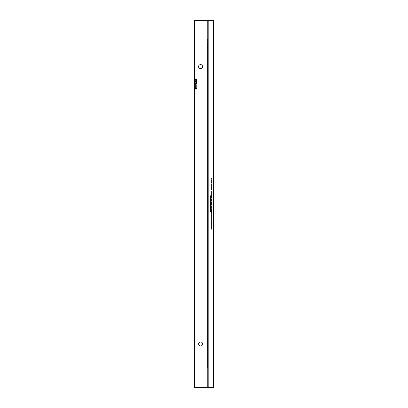 <?xml version="1.0" encoding="UTF-8"?>
<svg xmlns="http://www.w3.org/2000/svg" width="408" height="408" viewBox="0 0 408 408"><rect width="100%" height="100%" fill="white"/><g stroke="black" fill="none" stroke-linecap="round" stroke-linejoin="round"><path stroke-width="0.31" stroke-dasharray="2.04 1.53" d="M208.187 28.616L207.774 28.616L207.774 35.807L208.187 35.807L208.187 21.685L208.187 386.315L208.187 379.384L207.774 379.384L207.774 386.315L207.774 372.193L208.187 372.193L208.187 35.807L207.774 35.807L207.774 372.193L207.774 28.616M208.187 21.685L207.774 21.685M208.187 386.315L207.774 386.315M208.187 379.384L207.774 379.384L207.774 387.6L194.422 387.6L194.422 20.4L207.774 20.4L207.774 35.807L208.187 35.807L208.187 372.193L207.774 372.193L207.774 35.807L208.187 35.807L208.187 379.384M208.187 20.4L208.187 387.6L213.578 387.6L213.578 20.4L208.187 20.4M211.268 210.395L211.268 211.675L210.523 211.675L210.523 210.395L211.268 210.395L211.293 207.57L211.523 211.675L211.523 229.332L211.523 177.975L211.523 195.631L211.013 195.631L211.013 194.881L211.523 194.881M210.523 211.675L210.523 195.631L211.268 195.631L211.268 197.941L211.523 195.631L211.523 211.675L210.523 211.675M211.268 196.911L210.523 196.911L210.523 195.631L211.013 195.631L211.013 223.446L211.523 223.446M210.523 196.911L210.523 210.395M211.293 199.736L211.293 197.941L211.293 199.736M211.293 202.949L211.293 201.149L211.293 202.949M211.293 206.157L211.293 204.357L211.293 206.157M211.523 183.86L211.013 183.86L211.013 194.881M211.013 183.86L211.013 183.11L211.523 183.11L211.013 183.11L211.013 177.975L211.013 223.446M211.523 224.196L211.013 224.196L211.523 224.196M213.578 368.572L213.45 38.658L213.578 368.572M213.45 40.198L213.323 367.032L213.45 40.198M213.578 364.461L213.323 42.764L213.578 364.461M194.422 85.716L194.422 86.828L194.448 85.716M194.866 86.267L195.32 86.267L194.422 86.267L194.728 86.522L194.728 84.007L195.085 84.007L194.728 84.007L194.866 86.267M194.57 84.007L195.32 84.007L194.422 84.007L194.422 86.267L194.57 84.007M194.422 86.884L194.422 87.679L194.422 86.368L194.422 87.679L194.422 86.368L194.422 87.679L194.422 86.368L194.422 87.679L194.422 86.368L194.422 87.679L194.422 86.368L194.422 87.679L194.779 86.368L194.422 86.368L194.779 86.368L194.779 87.679L194.779 87.139L194.779 87.679L194.422 87.679L194.422 87.139L194.422 87.679L194.422 87.139L194.422 87.679L194.422 87.139L194.422 87.679L194.422 87.139L194.422 87.679L194.422 87.139L194.422 87.679L194.422 87.139L194.422 87.679L194.422 87.139L194.422 87.679L194.422 87.139L194.422 87.679L194.422 87.139L194.422 87.679L194.422 87.139L194.422 87.679L194.422 87.139L194.422 87.679L194.779 87.679L194.779 87.139L194.422 87.139L194.779 87.139L194.779 87.679L194.422 87.679L194.779 87.679L194.422 87.679L194.779 87.679L194.779 87.139L194.422 87.139L194.779 87.139L194.779 87.679L194.422 87.679L194.779 87.679L194.779 87.139L194.422 87.139L194.779 87.139L194.779 87.679L194.422 87.679L194.779 87.679L194.779 87.139L194.422 87.139L194.779 87.139L194.779 87.679L194.422 87.679L194.779 87.679L194.779 87.139L194.422 87.139L194.779 87.139L194.779 87.679L194.422 87.679L194.779 87.679L194.779 87.139L194.422 87.139L194.779 87.139L194.779 87.679L194.422 87.679L194.779 87.679L194.779 87.139L194.422 87.139L194.779 87.139L194.779 87.679L194.422 87.679L194.779 87.679L194.779 87.139L194.422 87.139L194.779 87.139L194.779 87.679L194.422 87.679L194.779 87.679L194.779 87.139L194.422 87.139L194.779 87.139L194.779 87.679L194.422 87.679L194.779 87.679L194.779 87.139L194.422 87.139L194.779 87.139L194.779 87.679L194.422 87.679L194.779 87.679L194.779 87.139L194.422 87.139L194.779 87.139L194.779 87.679L194.422 87.679L194.779 87.679L194.779 86.884L194.779 87.679L194.422 87.679L194.779 87.679L194.779 86.368L194.422 86.368L194.779 86.368L194.779 87.679L194.422 87.679L194.779 87.679L194.779 86.368L194.779 87.679L194.779 86.368L194.779 87.679L194.422 87.679L194.779 87.679L194.779 86.368L194.779 87.679L194.422 87.679L194.779 87.679L194.779 86.368L194.779 86.884L194.422 86.884M194.422 86.894L194.422 86.317L194.422 87.088L194.728 87.088L194.422 87.088L194.728 87.088L194.422 87.088L194.728 87.088L194.422 87.088L194.728 87.088L194.728 86.317L194.422 86.317L194.728 86.317L194.728 87.088L194.422 86.894M196.681 82.334L196.681 81.054L196.681 82.334L196.988 82.334L196.988 81.054L196.988 82.334L196.988 81.054L196.988 82.334L196.681 82.334L196.681 81.054L196.681 82.334M195.784 88.062L196.554 88.062A0.439 0.439 0 0 1 196.988 88.5A0.439 0.439 0 0 0 196.554 88.062L195.784 88.062L196.554 88.062A0.439 0.439 0 0 1 196.988 88.5A0.439 0.439 0 0 0 196.554 88.062L195.784 88.062L196.554 88.062A0.439 0.439 0 0 1 196.988 88.5A0.439 0.439 0 0 0 196.554 88.062L195.784 88.062L196.554 88.062A0.439 0.439 0 0 1 196.988 88.5A0.439 0.439 0 0 0 196.554 88.062L195.784 88.062L196.554 88.062A0.439 0.439 0 0 1 196.988 88.5A0.439 0.439 0 0 0 196.554 88.062L195.784 88.062L196.554 88.062A0.439 0.439 0 0 1 196.988 88.5A0.439 0.439 0 0 0 196.554 88.062L195.784 88.062L196.554 88.062A0.439 0.439 0 0 1 196.988 88.5A0.439 0.439 0 0 0 196.554 88.062L195.784 88.062L196.554 88.062A0.439 0.439 0 0 1 196.988 88.5A0.439 0.439 0 0 0 196.554 88.062L195.784 88.062L196.554 88.062A0.439 0.439 0 0 1 196.988 88.5A0.439 0.439 0 0 0 196.554 88.062L195.784 88.062L196.554 88.062A0.439 0.439 0 0 1 196.988 88.5A0.439 0.439 0 0 0 196.554 88.062L195.784 88.062L196.554 88.062A0.439 0.439 0 0 1 196.988 88.5A0.439 0.439 0 0 0 196.554 88.062L195.784 88.062L196.554 88.062A0.439 0.439 0 0 1 196.988 88.5A0.439 0.439 0 0 0 196.554 88.062L195.784 88.062L196.554 88.062A0.439 0.439 0 0 1 196.988 88.5A0.439 0.439 0 0 0 196.554 88.062L195.784 88.062L196.554 88.062A0.439 0.439 0 0 1 196.988 88.5A0.439 0.439 0 0 0 196.554 88.062L195.784 88.062L196.554 88.062A0.439 0.439 0 0 1 196.988 88.5A0.439 0.439 0 0 0 196.554 88.062L195.784 88.062L196.554 88.062A0.439 0.439 0 0 1 196.988 88.5A0.439 0.439 0 0 0 196.554 88.062L195.784 88.062L196.554 88.062A0.439 0.439 0 0 1 196.988 88.5A0.439 0.439 0 0 0 196.554 88.062L195.784 88.062L196.554 88.062A0.439 0.439 0 0 1 196.988 88.5A0.439 0.439 0 0 0 196.554 88.062L195.784 88.062L196.554 88.062A0.439 0.439 0 0 1 196.988 88.5A0.439 0.439 0 0 0 196.554 88.062L195.784 88.062L196.554 88.062A0.439 0.439 0 0 1 196.988 88.5A0.439 0.439 0 0 0 196.554 88.062L195.784 88.062L196.554 88.062A0.439 0.439 0 0 1 196.988 88.5A0.439 0.439 0 0 0 196.554 88.062L195.784 88.062L196.554 88.062A0.439 0.439 0 0 1 196.988 88.5A0.439 0.439 0 0 0 196.554 88.062L195.784 88.062L196.554 88.062A0.439 0.439 0 0 1 196.988 88.5A0.439 0.439 0 0 0 196.554 88.062L195.784 88.062L196.554 88.062A0.439 0.439 0 0 1 196.988 88.5A0.439 0.439 0 0 0 196.554 88.062L195.784 88.062L196.554 88.062A0.439 0.439 0 0 1 196.988 88.5A0.439 0.439 0 0 0 196.554 88.062L195.784 88.062L196.554 88.062A0.439 0.439 0 0 1 196.988 88.5A0.439 0.439 0 0 0 196.554 88.062L195.784 88.062L196.554 88.062A0.439 0.439 0 0 1 196.988 88.5A0.439 0.439 0 0 0 196.554 88.062L195.784 88.062L196.554 88.062A0.439 0.439 0 0 1 196.988 88.5A0.439 0.439 0 0 0 196.554 88.062L195.784 88.062L196.554 88.062A0.439 0.439 0 0 1 196.988 88.5A0.439 0.439 0 0 0 196.554 88.062L195.784 88.062L196.554 88.062A0.439 0.439 0 0 1 196.988 88.5A0.439 0.439 0 0 0 196.554 88.062L195.784 88.062L196.554 88.062A0.439 0.439 0 0 1 196.988 88.5A0.439 0.439 0 0 0 196.554 88.062L195.784 88.062L196.554 88.062A0.439 0.439 0 0 1 196.988 88.5A0.439 0.439 0 0 0 196.554 88.062L195.784 88.062L196.554 88.062A0.439 0.439 0 0 1 196.988 88.5A0.439 0.439 0 0 0 196.554 88.062L195.784 88.062L196.554 88.062A0.439 0.439 0 0 1 196.988 88.5A0.439 0.439 0 0 0 196.554 88.062L195.784 88.062L196.554 88.062A0.439 0.439 0 0 1 196.988 88.5A0.439 0.439 0 0 0 196.554 88.062L195.784 88.062L196.554 88.062A0.439 0.439 0 0 1 196.988 88.5A0.439 0.439 0 0 0 196.554 88.062L195.784 88.062L196.554 88.062A0.439 0.439 0 0 1 196.988 88.5A0.439 0.439 0 0 0 196.554 88.062L195.784 88.062L196.554 88.062A0.439 0.439 0 0 1 196.988 88.5A0.439 0.439 0 0 0 196.554 88.062L195.784 88.062L196.554 88.062A0.439 0.439 0 0 1 196.988 88.5A0.439 0.439 0 0 0 196.554 88.062L195.58 87.756L195.784 88.062M196.936 89.27L196.554 88.373L196.733 89.27L196.988 89.219L196.681 89.219L196.554 88.373L195.784 88.373L196.554 88.373L196.681 89.219L196.988 89.219L196.681 89.219L196.554 88.373L195.784 88.373L196.554 88.373L196.681 89.219L196.988 89.219L196.681 89.219L196.554 88.373L195.784 88.373L196.554 88.373L196.681 89.219L196.988 89.219L196.681 89.219L196.554 88.373L195.784 88.373L196.554 88.373L196.681 89.219L196.988 89.219L196.681 89.219L196.554 88.373L195.784 88.373L196.554 88.373L196.681 89.219L196.988 89.219L196.681 89.219L196.554 88.373L195.784 88.373L196.554 88.373L196.681 89.219L196.988 89.219L196.681 89.219L196.554 88.373L195.784 88.373L196.554 88.373L196.681 89.219L196.988 89.219L196.681 89.219L196.554 88.373L195.784 88.373L196.554 88.373L196.681 89.219L196.988 89.219L196.681 89.219L196.554 88.373L195.784 88.373L196.554 88.373L196.681 89.219L196.988 89.219L196.681 89.219L196.554 88.373L195.784 88.373L196.554 88.373L196.681 89.219L196.988 89.219L196.681 89.219L196.554 88.373L195.784 88.373L196.554 88.373L196.681 89.219L196.988 89.219L196.681 89.219L196.554 88.373L195.784 88.373L196.554 88.373L196.681 89.219L196.988 89.219L196.681 89.219L196.554 88.373L195.784 88.373L196.554 88.373L196.681 89.219L196.988 89.219L196.681 89.219L196.554 88.373L195.784 88.373L196.554 88.373L196.681 89.219L196.988 89.219L196.681 89.219L196.554 88.373L195.784 88.373L196.554 88.373L196.681 89.219L196.988 89.219L196.681 89.219L196.554 88.373L195.784 88.373L196.554 88.373L196.681 89.219L196.988 89.219L196.681 89.219L196.554 88.373L195.784 88.373L196.554 88.373L196.681 89.219L196.988 89.219L196.681 89.219L196.554 88.373L195.784 88.373L196.554 88.373L196.681 89.219L196.988 89.219L196.681 89.219L196.554 88.373L195.784 88.373L196.554 88.373L196.681 89.219L196.988 89.219L196.681 89.219L196.554 88.373L195.784 88.373L196.554 88.373L196.681 89.219L196.988 89.219L196.681 89.219L196.554 88.373L195.784 88.373L196.554 88.373L196.681 89.219L196.988 89.219L196.681 89.219L196.554 88.373L195.784 88.373L196.554 88.373L196.681 89.219L196.988 89.219L196.681 89.219L196.554 88.373L195.784 88.373L196.554 88.373L196.681 89.219L196.988 89.219L196.681 89.219L196.554 88.373L195.784 88.373L196.554 88.373L196.681 89.219L196.988 89.219L196.681 89.219L196.554 88.373L195.784 88.373L196.554 88.373L196.681 89.219L196.988 89.219L196.681 89.219L196.554 88.373L195.784 88.373L196.554 88.373L196.681 89.219L196.988 89.219L196.681 89.219L196.554 88.373L195.784 88.373L196.554 88.373L196.681 89.219L196.988 89.219L196.681 89.219L196.554 88.373L195.784 88.373L196.554 88.373L196.681 89.219L196.988 89.219L196.681 89.219L196.554 88.373L195.784 88.373L196.554 88.373L196.681 89.219L196.988 89.219L196.681 89.219L196.554 88.373L195.784 88.373L196.554 88.373L196.681 89.219L196.988 89.219L196.681 89.219L196.554 88.373L195.784 88.373L196.554 88.373L196.681 89.219L196.988 89.219L196.681 89.219L196.554 88.373L195.784 88.373L196.554 88.373L196.681 89.219L196.988 89.219L196.681 89.219L196.554 88.373L195.784 88.373L196.554 88.373L196.681 89.219L196.988 89.219L196.681 89.219L196.554 88.373L195.784 88.373L196.554 88.373L196.681 89.219L196.988 89.219L196.681 89.219L196.554 88.373L195.784 88.373L196.554 88.373L196.681 89.219L196.988 89.219L196.681 89.219L196.554 88.373L195.784 88.373L196.554 88.373L196.936 89.27L196.936 84.777L196.376 84.777L196.376 89.27L196.376 84.675L196.376 89.27L196.376 84.777L196.936 84.777L196.936 89.27L195.294 89.27L196.936 89.27L196.936 87.858L196.376 87.858L196.733 87.985A0.255 0.255 0 0 1 196.988 88.24A0.255 0.255 0 0 0 196.733 87.985A0.255 0.255 0 0 1 196.988 88.24A0.255 0.255 0 0 0 196.733 87.985L196.376 88.036A0.255 0.255 0 0 0 196.631 88.291L196.86 89.27L196.631 88.291A0.255 0.255 0 0 1 196.376 88.036A0.255 0.255 0 0 0 196.631 88.291A0.255 0.255 0 0 1 196.376 88.036L194.779 87.858L194.779 85.496L194.779 87.858L194.422 87.679L194.779 87.679L194.779 87.139L194.779 87.679L194.422 87.679L194.779 87.679L194.779 87.139L194.779 87.679L194.422 87.679L194.779 87.679L194.779 87.139L194.779 87.679L194.422 87.679L194.779 87.679L194.779 87.139L194.779 87.679L194.422 87.679L194.779 87.679L194.779 87.139L194.779 87.679L194.422 87.679L194.779 87.679L194.779 87.139L194.779 87.679L194.422 87.679L194.779 87.679L194.779 87.139L194.779 87.679L194.422 87.679L194.779 87.679L194.779 87.139L194.779 87.679L194.422 87.679L194.779 87.679L194.779 87.139L194.779 87.679L194.422 87.679L194.779 87.679L194.779 87.139L194.779 87.679L194.422 87.679L196.115 87.679L194.779 87.858L196.681 87.858L196.936 87.47L196.936 89.27L195.294 89.27L194.779 88.755L196.376 88.755L194.779 88.755L195.294 89.27L196.936 89.27M196.554 88.373L195.784 88.373L196.554 88.373L195.784 88.373L196.554 88.373L196.681 89.219L196.554 88.373L195.784 88.373L196.554 88.373L196.733 89.27L196.554 88.373L195.784 88.373L196.554 88.373M196.554 88.062A0.439 0.439 0 0 1 196.988 88.5A0.439 0.439 0 0 0 196.554 88.062M195.784 88.373A0.515 0.515 0 0 1 195.269 87.858A0.515 0.515 0 0 0 195.784 88.373A0.515 0.515 0 0 1 195.269 87.858L195.269 87.858A0.515 0.515 0 0 0 195.784 88.373A0.515 0.515 0 0 1 195.269 87.858L195.269 87.858A0.515 0.515 0 0 0 195.784 88.373A0.515 0.515 0 0 1 195.269 87.858L195.269 87.858A0.515 0.515 0 0 0 195.784 88.373A0.515 0.515 0 0 1 195.269 87.858L195.269 87.858A0.515 0.515 0 0 0 195.784 88.373A0.515 0.515 0 0 1 195.269 87.858L195.269 87.858A0.515 0.515 0 0 0 195.784 88.373A0.515 0.515 0 0 1 195.269 87.858L195.269 87.858A0.515 0.515 0 0 0 195.784 88.373A0.515 0.515 0 0 1 195.269 87.858L195.269 87.858A0.515 0.515 0 0 0 195.784 88.373A0.515 0.515 0 0 1 195.269 87.858L195.269 87.858A0.515 0.515 0 0 0 195.784 88.373A0.515 0.515 0 0 1 195.269 87.858L195.269 87.858A0.515 0.515 0 0 0 195.784 88.373A0.515 0.515 0 0 1 195.269 87.858L195.269 87.858A0.515 0.515 0 0 0 195.784 88.373A0.515 0.515 0 0 1 195.269 87.858L195.269 87.858A0.515 0.515 0 0 0 195.784 88.373A0.515 0.515 0 0 1 195.269 87.858L195.269 87.858A0.515 0.515 0 0 0 195.784 88.373A0.515 0.515 0 0 1 195.269 87.858L195.269 87.858A0.515 0.515 0 0 0 195.784 88.373A0.515 0.515 0 0 1 195.269 87.858L195.269 87.858A0.515 0.515 0 0 0 195.784 88.373A0.515 0.515 0 0 1 195.269 87.858L195.269 87.858A0.515 0.515 0 0 0 195.784 88.373A0.515 0.515 0 0 1 195.269 87.858L195.269 87.858A0.515 0.515 0 0 0 195.784 88.373A0.515 0.515 0 0 1 195.269 87.858L195.269 87.858A0.515 0.515 0 0 0 195.784 88.373A0.515 0.515 0 0 1 195.269 87.858L195.269 87.858A0.515 0.515 0 0 0 195.784 88.373A0.515 0.515 0 0 1 195.269 87.858L195.269 87.858A0.515 0.515 0 0 0 195.784 88.373A0.515 0.515 0 0 1 195.269 87.858L195.269 87.858A0.515 0.515 0 0 0 195.784 88.373A0.515 0.515 0 0 1 195.269 87.858L195.269 87.858A0.515 0.515 0 0 0 195.784 88.373A0.515 0.515 0 0 1 195.269 87.858L195.269 87.858A0.515 0.515 0 0 0 195.784 88.373A0.515 0.515 0 0 1 195.269 87.858L195.269 87.858A0.515 0.515 0 0 0 195.784 88.373A0.515 0.515 0 0 1 195.269 87.858L195.269 87.858A0.515 0.515 0 0 0 195.784 88.373A0.515 0.515 0 0 1 195.269 87.858L195.269 87.858A0.515 0.515 0 0 0 195.784 88.373A0.515 0.515 0 0 1 195.269 87.858L195.269 87.858A0.515 0.515 0 0 0 195.784 88.373A0.515 0.515 0 0 1 195.269 87.858L195.269 87.858A0.515 0.515 0 0 0 195.784 88.373A0.515 0.515 0 0 1 195.269 87.858L195.269 87.858A0.515 0.515 0 0 0 195.784 88.373A0.515 0.515 0 0 1 195.269 87.858L195.269 87.858A0.515 0.515 0 0 0 195.784 88.373A0.515 0.515 0 0 1 195.269 87.858L195.269 87.858A0.515 0.515 0 0 0 195.784 88.373A0.515 0.515 0 0 1 195.269 87.858L195.269 87.858A0.515 0.515 0 0 0 195.784 88.373A0.515 0.515 0 0 1 195.269 87.858L195.269 87.858A0.515 0.515 0 0 0 195.784 88.373A0.515 0.515 0 0 1 195.269 87.858L195.269 87.858A0.515 0.515 0 0 0 195.784 88.373A0.515 0.515 0 0 1 195.269 87.858L195.269 87.858A0.515 0.515 0 0 0 195.784 88.373A0.515 0.515 0 0 1 195.269 87.858L195.269 87.858A0.515 0.515 0 0 0 195.784 88.373A0.515 0.515 0 0 1 195.269 87.858L195.269 87.858A0.515 0.515 0 0 0 195.784 88.373A0.515 0.515 0 0 1 195.269 87.858L195.269 87.858A0.515 0.515 0 0 0 195.784 88.373A0.515 0.515 0 0 1 195.269 87.858L195.269 87.858A0.515 0.515 0 0 0 195.784 88.373A0.515 0.515 0 0 1 195.269 87.858L195.269 87.858A0.515 0.515 0 0 0 195.784 88.373M196.988 89.219L196.988 88.5L196.988 89.219M195.58 87.756L195.269 87.858L195.58 87.756M194.422 87.139L194.779 87.139L194.422 87.139M194.422 86.368L194.779 86.368L194.422 86.368M196.681 83.62L196.554 79.769L196.988 79.769L194.728 79.769L194.861 83.62L194.422 83.62L194.728 83.875L194.422 84.237L194.728 83.62L194.422 84.237L194.422 83.931L194.728 84.237L194.728 80.514L194.728 83.875L194.422 83.875L194.422 80.514L194.422 83.747L196.376 83.62L194.728 83.62L194.728 83.237A0.388 0.388 0 0 1 195.116 82.849L195.447 82.849L194.988 83.237L195.447 83.105L194.988 83.237L195.447 83.105L194.988 83.237L195.447 83.105L194.988 83.237L195.447 83.105L194.988 83.237L195.126 82.849A0.388 0.388 0 0 0 194.728 83.237A0.388 0.388 0 0 1 195.116 82.849A0.388 0.388 0 0 0 194.728 83.237A0.388 0.388 0 0 1 195.116 82.849A0.388 0.388 0 0 0 194.728 83.237A0.388 0.388 0 0 1 195.116 82.849A0.388 0.388 0 0 0 194.728 83.237L195.116 83.181L194.728 83.365L194.988 83.365L194.988 82.849L194.728 82.977L195.116 83.181L194.728 83.365L194.988 82.977L195.116 83.237L194.988 82.849L194.728 83.365L195.116 83.237L194.728 83.365L194.988 83.365L194.728 83.365L194.988 82.849L194.728 82.977L195.116 83.237L194.728 83.365L194.988 83.365L194.988 82.849L194.728 82.977L194.988 83.237L194.728 82.977L194.728 83.62L194.728 79.769L194.422 79.769L194.861 79.769L194.861 83.62L196.988 83.62L196.988 79.769L196.681 79.769L196.681 80.539L196.988 80.075L196.988 83.314L196.988 80.075L196.681 80.539L196.681 83.875L196.988 83.875L194.861 83.62L194.861 79.769L194.779 83.62L196.376 83.875L196.936 84.441L196.631 84.135L196.936 84.675L196.376 84.675L196.936 84.777L196.376 84.777L196.936 84.777L196.376 83.62L196.988 83.62L196.988 79.769L196.988 80.075L196.554 79.769L196.681 83.62L196.681 83.028L196.681 83.62L196.988 83.62L196.834 80.539L196.988 83.62L196.681 83.62L196.681 79.769L196.988 79.565A0.439 0.439 0 0 0 196.554 79.127L196.299 81.595L196.299 79.433L195.014 79.433L196.299 79.433L196.299 81.595L196.299 79.127L195.014 79.127L196.554 79.127A0.439 0.439 0 0 1 196.988 79.565A0.439 0.439 0 0 0 196.554 79.127A0.439 0.439 0 0 1 196.988 79.565L196.681 79.769L196.988 79.769L196.988 82.773L196.554 82.783L196.217 83.365L195.192 83.365L196.217 83.365L196.477 82.901L196.35 83.237L195.065 83.237L195.065 79.769L195.192 83.365L196.217 83.365L195.192 83.365L196.217 83.365L196.554 82.783L196.988 82.773L196.988 79.769L194.422 79.769L194.422 83.62L196.376 83.62L196.376 84.135L196.376 83.62L194.779 83.875L194.422 88.883L194.422 86.649L196.325 86.649L196.325 87.292L195.422 87.292L196.325 87.292L195.422 87.292L195.422 88.215L195.422 87.292L196.325 87.292L196.325 86.649L194.988 86.649L196.325 86.649L196.325 87.292L196.325 86.649L194.728 86.522L194.728 88.883L194.422 88.883L194.422 87.343L194.422 88.883L196.325 88.883L194.728 88.883L194.728 87.858L194.422 87.858L194.728 87.858L194.728 87.088L194.728 87.858L194.422 87.858L194.728 87.858L194.988 88.883L194.422 88.883L194.728 88.883L194.728 86.649L194.779 88.526L196.376 88.5L194.805 88.5L194.779 86.649L194.779 88.755L196.936 88.5L194.779 88.5L195.004 83.717L194.779 88.755L194.779 83.62L196.376 83.62L194.779 83.62L194.779 81.564L194.779 83.62L196.681 83.62L196.988 84.007L196.988 82.773L196.681 82.773L196.988 82.773L196.988 83.62L196.681 83.62M196.988 88.903L196.681 89.158L196.972 89.158L196.681 89.158L196.972 89.158L196.681 89.158L196.631 88.291L196.988 89.143L196.988 88.24L196.988 88.903M196.09 80.616L196.09 81.901L195.32 81.901L195.32 80.616L196.09 80.616L196.09 81.901L195.32 81.901L195.32 80.616L196.09 80.616L196.09 81.901L195.32 81.901L195.32 80.616L196.09 80.616L196.09 81.901L195.32 81.901L195.32 80.616L196.09 80.616M196.243 89.27L195.83 89.27L196.243 89.27M195.141 82.202L195.524 82.36L196.166 81.722L195.524 82.36L195.141 82.202M195.83 80.871L196.013 81.641L196.013 80.871L195.83 81.641L195.83 80.871L195.32 80.871L196.09 80.871L195.32 80.871L195.32 81.641L196.09 81.641L196.09 80.871L196.09 81.641L195.422 81.641L195.422 80.871L196.09 80.871L195.422 80.871L195.84 80.871L195.422 80.871L195.422 81.641L196.09 81.641L196.09 80.871L196.09 81.641L195.32 81.641L195.84 81.641L195.32 81.641L195.32 80.871L195.84 80.871M195.014 82.105L195.014 79.55L195.014 82.105M194.886 85.338L194.886 85.032L194.886 85.338M194.422 84.645L194.422 85.16L194.422 84.645M194.422 84.905A0.439 0.439 0 0 0 194.861 85.338A0.439 0.439 0 0 1 194.422 84.905A0.439 0.439 0 0 0 194.861 85.338A0.439 0.439 0 0 1 194.422 84.905L194.422 87.343L194.422 84.777L194.422 87.343L194.422 84.777L194.886 85.032L194.422 84.777L194.728 84.777L194.728 87.343L194.422 87.343L194.728 87.343L194.728 84.777L194.728 87.343L194.422 87.343L194.728 87.343L194.728 84.777L194.422 84.905M196.243 89.143L195.83 89.143L196.243 89.143M195.014 79.519L195.014 82.074L195.014 79.127L195.014 79.519L196.299 79.519L195.014 79.519M196.268 79.433L196.268 79.127L196.141 79.433L196.554 79.433L196.299 79.127L196.554 79.433L196.268 79.433M194.937 83.105L194.937 79.769L194.937 83.105L194.937 79.769L196.554 79.769L196.554 83.62L196.554 79.769L196.554 83.62L196.554 79.769L196.477 82.901L196.554 79.769L196.554 82.783L196.554 79.769L194.937 79.769L194.937 83.105M196.141 79.127L194.861 79.127A0.439 0.439 0 0 0 194.422 79.565A0.439 0.439 0 0 1 194.861 79.127A0.439 0.439 0 0 0 194.422 79.565A0.439 0.439 0 0 1 194.861 79.127L195.014 79.433L194.861 79.127L196.141 79.127L196.141 79.433L194.861 79.433L196.141 79.433L196.141 79.127M194.422 79.744L194.422 80.514L194.422 79.744M194.652 80.152L194.728 81.437L194.422 81.437L194.422 80.539L194.422 81.437L194.728 81.437L194.728 80.539L194.728 81.437L194.422 81.437L194.728 81.437L194.652 80.152M194.422 79.769L194.422 83.62L194.728 83.747L194.728 79.565L195.014 79.433L194.601 79.744L194.728 80.514L194.861 79.433L194.422 79.769M194.422 81.054L194.422 80.539L194.422 81.054L194.728 81.054L194.422 81.054M194.861 85.16L194.861 84.645L194.861 85.16M196.666 89.143L195.636 89.27L196.666 89.143M194.728 82.977L195.498 82.849L194.988 82.849L194.988 83.344L194.988 82.849L195.498 82.849L194.988 82.849L194.988 83.201L194.988 82.849L195.498 82.849L194.988 82.849L194.988 83.365L195.631 83.237L195.498 82.849L194.988 82.849L195.498 82.849L194.988 82.849L195.116 83.237L195.631 82.977L195.116 83.237L195.631 82.977L194.861 82.849L194.988 83.711L194.988 82.849L194.988 83.711L194.988 82.849L194.728 82.977M196.268 79.127L196.401 79.433L196.268 79.127M196.029 86.267L196.029 84.007L195.473 84.007L195.473 86.267L196.029 86.267L195.473 86.267L195.473 84.007L196.029 84.007L196.029 86.267L195.968 84.007L195.401 84.007L195.401 86.267L195.085 86.267L195.401 86.267L195.197 84.007L195.743 84.007L195.743 86.267L195.401 86.267L196.029 86.267M195.085 84.007L195.085 86.267L195.085 84.007M195.32 86.267L195.32 84.007L195.32 86.267M195.422 88.439L196.325 88.439L196.325 87.659L196.325 88.215L195.422 88.215L195.422 87.292L195.422 88.439L196.325 88.439L196.325 88.883L194.988 88.883L196.325 88.883L196.325 88.439L196.325 88.883L196.325 88.439L195.422 88.439L196.325 88.439L195.422 88.439L195.422 87.659L195.422 88.373L196.325 88.271L196.325 87.659L195.422 87.659L195.422 88.439M196.733 82.849A0.255 0.255 0 0 0 196.988 82.594A0.255 0.255 0 0 1 196.733 82.849M194.422 84.777L194.728 84.777L194.422 84.777M194.728 85.287L194.728 84.517L194.728 85.287M194.422 84.237L194.728 84.237L194.422 84.237M196.681 79.565L196.681 83.028L196.681 79.565M196.325 88.373L195.422 88.373L196.325 88.373M196.936 82.849L196.936 84.441L196.936 82.849L196.427 82.849L196.427 81.513L194.835 81.513L196.299 81.309L194.779 81.564L196.462 81.478L196.631 84.135L196.427 82.849L196.936 82.849M194.728 84.15L194.422 84.16L194.728 84.15M195.422 88.271L195.422 87.659L196.325 87.659L196.325 88.271L195.422 88.271M195.743 86.267L195.968 84.007L195.743 86.267M195.631 82.977L194.988 83.365L195.631 83.156L195.116 83.156L195.631 83.156L195.116 83.156L195.631 83.156L195.116 83.156L195.631 83.156L195.498 82.849L195.631 83.39L195.631 82.977M196.988 82.207L196.681 82.207L196.681 84.16L196.681 82.207L196.681 82.467L196.988 82.207L196.988 84.262L196.988 82.207L196.681 82.207L196.988 82.594L196.681 82.467L196.988 82.207M196.681 84.007L196.988 84.007L196.681 84.007M196.376 88.755L194.779 88.755L196.376 88.755M195.294 89.27L194.779 88.755L195.294 89.27M196.299 81.309L194.835 81.513L196.299 81.309M196.681 84.16L196.936 84.211L196.681 84.16M196.936 84.211L196.376 84.211L196.936 84.211M194.779 85.496L194.779 82.722L194.779 85.496M194.779 82.283L194.779 82.722L194.779 82.283L196.554 82.283L194.779 82.283L194.779 81.564L194.779 82.283M196.462 81.478L196.554 82.849L196.462 81.478M196.554 82.849L194.779 82.722L196.554 83.105L196.554 81.564L196.554 83.956L196.554 83.105L196.554 83.956L196.936 83.956L196.115 83.956L196.376 84.211L196.115 83.956L196.936 83.956L196.681 83.105L196.936 83.956L195.835 83.956L196.554 83.956L196.554 82.849M195.835 82.722L195.835 83.956L194.886 83.956L195.835 83.956L195.835 82.722M196.35 83.956L196.376 82.748L196.376 83.956L196.681 83.956L196.376 83.533L196.35 83.956M194.886 83.956L195.886 83.956L195.886 83.39L195.886 83.956L194.886 83.956M196.376 83.956L196.376 83.533L196.376 83.956M196.376 83.808L196.376 83.533L196.376 83.808A0.388 0.388 -89.9 0 1 196.376 83.533L196.376 83.808A0.388 0.388 -89.9 0 1 196.376 83.533L196.376 83.808L196.376 83.533A0.388 0.388 0 0 0 196.35 83.671A0.388 0.388 -90.1 0 1 196.376 83.533A0.388 0.388 0 0 0 196.35 83.671L196.376 83.533A0.388 0.388 0 0 0 196.35 83.671L196.35 83.66A0.388 0.388 0 0 0 196.376 83.808A0.388 0.388 -89.9 0 1 196.35 83.671A0.388 0.388 0 0 0 196.376 83.808L196.35 83.66A0.388 0.388 0 0 0 196.376 83.808A0.388 0.388 0 0 1 196.35 83.671A0.388 0.388 0 0 0 196.376 83.808A0.388 0.388 0 0 1 196.376 83.533A0.388 0.388 0 0 0 196.35 83.671A0.388 0.388 0 0 1 196.376 83.533M196.988 58.915L196.988 94.865L196.988 58.915L194.422 58.915L194.422 94.865L196.988 94.865L194.422 94.865L194.422 58.915L196.988 58.915M202.597 343.949A2.009 2.009 0 0 0 200.583 341.935A2.009 2.009 0 0 0 198.574 343.949A2.009 2.009 0 0 0 200.583 345.959A2.009 2.009 0 0 0 202.597 343.949A2.009 2.009 0 0 1 200.583 345.959A2.009 2.009 0 0 1 198.574 343.949A2.009 2.009 0 0 1 200.583 341.935A2.009 2.009 0 0 1 202.597 343.949A2.009 2.009 0 0 0 200.583 341.935A2.009 2.009 0 0 0 198.574 343.949A2.009 2.009 0 0 0 200.583 345.959A2.009 2.009 0 0 0 202.597 343.949M202.597 66.621A2.009 2.009 0 0 0 200.583 64.607A2.009 2.009 0 0 0 198.574 66.621A2.009 2.009 0 0 0 200.583 68.631A2.009 2.009 0 0 0 202.597 66.621A2.009 2.009 0 0 1 200.583 68.631A2.009 2.009 0 0 1 198.574 66.621A2.009 2.009 0 0 1 200.583 64.607A2.009 2.009 0 0 1 202.597 66.621A2.009 2.009 0 0 0 200.583 64.607A2.009 2.009 0 0 0 198.574 66.621A2.009 2.009 0 0 0 200.583 68.631A2.009 2.009 0 0 0 202.597 66.621M207.749 357.867L207.774 346.611L207.774 357.867M207.519 39.148L207.519 368.082L207.519 39.148M207.519 364.461L207.519 42.764L207.519 364.461M207.774 368.082L207.774 39.148L207.774 368.082M207.774 42.764L207.774 364.461L207.774 42.764M207.749 358.867L207.774 345.948L207.774 358.867M207.749 345.948L207.749 352.787L207.749 345.948M207.749 346.611L207.749 353.455L207.749 346.611M207.774 372.193L208.187 372.193M211.523 212.425L211.013 212.425M211.523 229.332L211.013 229.332M211.013 177.975L211.523 177.975M194.422 87.394L194.779 87.394L194.422 87.394M196.299 79.55L195.014 79.55L196.299 79.55M195.197 84.007L195.197 86.267L195.197 84.007M194.744 86.267L194.744 84.007L194.744 86.267M194.448 84.007L194.448 86.267L194.448 84.007M195.437 86.267L195.437 84.007L195.437 86.267M194.728 87.603L194.422 87.603L194.728 87.603M194.422 87.343L194.728 87.343L194.422 87.343M194.422 86.828L194.728 86.828L194.422 86.828M194.422 86.394L194.728 86.394L194.422 86.394M194.728 86.522L194.422 86.522L194.728 86.522M194.728 80.514L194.422 80.514L194.728 80.514M194.422 83.747L194.728 83.747L194.422 83.747M194.422 83.926L194.728 83.926L194.422 83.926M194.422 85.022L194.728 85.022L194.422 85.022M196.681 83.028L196.988 83.028L196.681 83.028M194.988 86.649L194.988 88.883L194.988 86.649M196.554 83.105L196.936 83.105L196.554 83.105M194.422 86.7L194.728 86.7L194.422 86.7M196.681 81.054L196.988 81.054L196.681 81.054"/><path stroke-width="0.61" d="M208.187 21.685L207.774 21.685M208.187 386.315L207.774 386.315M208.187 28.616L207.774 28.616M208.187 372.193L207.774 372.193M208.187 387.6L208.187 20.4L213.578 20.4L213.578 387.6L208.187 387.6M202.597 343.949A2.009 2.009 0 0 1 200.583 345.959A2.009 2.009 0 0 1 198.574 343.949A2.009 2.009 0 0 1 200.583 341.935A2.009 2.009 0 0 1 202.597 343.949M202.597 66.621A2.009 2.009 0 0 1 200.583 68.631A2.009 2.009 0 0 1 198.574 66.621A2.009 2.009 0 0 1 200.583 64.607A2.009 2.009 0 0 1 202.597 66.621M207.774 387.6L207.774 20.4L194.422 20.4L194.422 387.6L207.774 387.6"/></g></svg>
